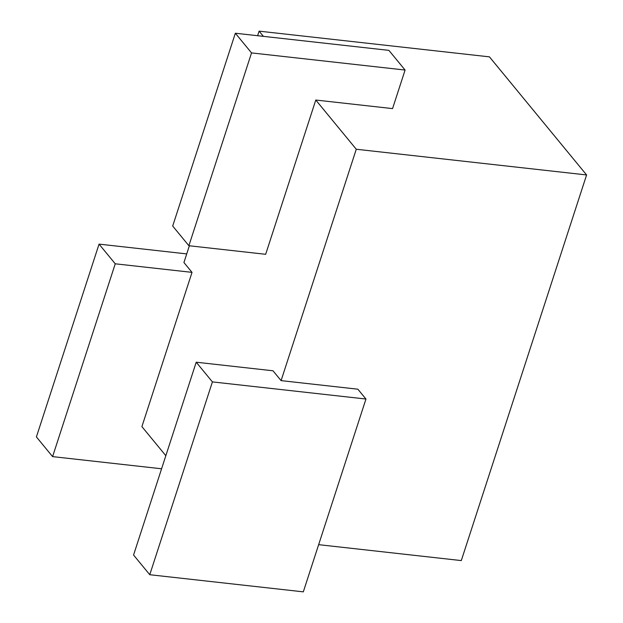<?xml version="1.0" encoding="UTF-8"?>
<svg xmlns="http://www.w3.org/2000/svg" width="623" height="623" viewBox="0 0 623 623"><rect width="100%" height="100%" fill="white"/><g stroke="black" fill="none" stroke-linecap="round" stroke-linejoin="round"><path stroke-width="0.93" d="M251.536 52.908L188.886 245.727L172.696 226.04L235.346 33.229L251.536 52.908L405.09 70.049L392.56 108.604L315.783 100.038L265.663 254.293L188.886 245.727M235.346 33.229L388.892 50.362L405.09 70.049M212.412 381.899L149.761 574.718L133.563 555.031L196.214 362.212L212.412 381.899L365.958 399.031L357.867 389.196L281.09 380.622L356.27 149.247L315.783 100.038M281.09 380.622L272.991 370.786L196.214 362.212M165.835 455.709L141.904 426.623L192.024 272.368L183.925 262.532L189.369 245.781M257.626 35.713L259.106 31.15L489.437 56.857L586.593 174.954L356.27 149.247M263.389 36.352L259.106 31.15M318.641 544.666L461.3 560.583L586.593 174.954M52.597 456.62L36.407 436.933L99.057 244.123L115.247 263.802L52.597 456.62L161.591 468.784M115.247 263.802L192.024 272.368M99.057 244.123L186.729 253.904M365.958 399.031L303.315 591.85L149.761 574.718"/></g></svg>
